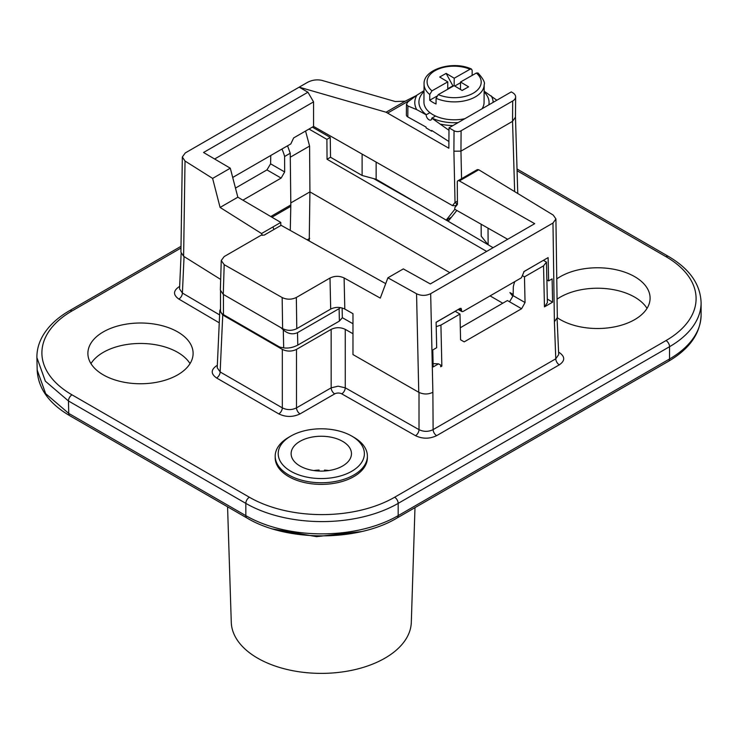<?xml version="1.0" encoding="UTF-8"?>
<svg xmlns="http://www.w3.org/2000/svg" width="738" height="738" viewBox="0 0 738 738"><rect width="100%" height="100%" fill="white"/><g stroke="black" fill="none" stroke-linecap="round" stroke-linejoin="round"><path stroke-width="1.11" d="M342.626 441.361A30.175 17.417 0 0 0 309.859 437.551A30.175 17.417 0 0 0 291.123 453.538A30.175 17.417 0 0 0 299.96 465.992A30.175 17.417 0 0 0 332.949 469.746A30.175 17.417 0 0 0 351.463 453.538A30.175 17.417 0 0 0 342.626 441.361M324.434 471.001L324.462 470.097A30.645 17.694 180 0 1 328.834 470.549M313.751 470.549A30.645 17.694 180 0 1 319.111 470.051L319.139 471.056M364.341 454.756A43.09 24.88 180 0 1 351.758 471.268A43.09 24.88 180 0 1 290.827 471.268A43.09 24.88 180 0 1 290.827 436.084L290.827 436.084A43.09 24.88 180 0 1 319.425 428.824A43.09 24.88 180 0 1 351.758 436.084A43.09 24.88 180 0 1 364.341 454.756M351.758 436.084L353.889 437.311A46.097 26.614 180 0 1 367.386 456.13A46.097 26.614 180 0 1 367.349 457.283A46.097 26.614 180 0 1 367.146 458.833A46.097 26.614 180 0 1 353.889 474.949A46.097 26.614 180 0 1 288.696 474.949A46.097 26.614 180 0 1 275.2 456.13A46.097 26.614 180 0 1 288.696 437.311L290.827 436.084M275.2 456.13L275.2 457.763A46.097 26.614 0 0 0 288.696 476.582A46.097 26.614 0 0 0 336.749 482.836A46.097 26.614 0 0 0 367.146 460.466A46.097 26.614 0 0 0 367.386 457.763L367.386 456.13M103.292 331.906A52.61 30.369 0 0 0 87.887 353.382A52.61 30.369 0 0 0 120.368 381.445A52.61 30.369 0 0 0 177.692 374.858A52.61 30.369 0 0 0 193.107 353.382A52.61 30.369 0 0 0 160.626 325.32A52.61 30.369 0 0 0 103.292 331.906M557.328 317.764A52.61 30.369 0 0 0 634.689 319.619A52.61 30.369 0 0 0 650.095 298.143A52.61 30.369 0 0 0 617.623 270.08A52.61 30.369 0 0 0 560.29 276.667A52.61 30.369 0 0 0 556.775 278.909M331.15 329.388L296.501 349.397L296.501 407.865C291.778 410.153 287.054 410.153 282.331 407.865A5.009 2.897 120 0 1 278.789 413.889C285.864 417.265 292.949 417.265 300.043 413.889A5.009 2.897 -120 0 1 296.501 407.865L331.159 387.847L338.115 386.195L345.264 387.81L345.255 329.351C340.532 327.146 335.836 327.155 331.15 329.388L331.159 387.847A5.009 2.897 -120 0 0 334.701 393.88A5.009 2.887 180 0 1 341.759 393.861L415.503 435.697A5.009 2.869 119.6 0 0 419.018 429.654C423.732 431.914 428.437 431.905 433.114 429.617L555.779 358.806A5.009 2.897 60 0 0 559.312 364.83C565.133 360.781 565.16 356.712 559.404 352.616L558.592 352.137M415.503 435.697C422.57 439.018 429.627 438.999 436.656 435.641A5.009 2.897 -120 0 1 433.114 429.617L432.874 392.302C428.188 394.535 423.483 394.526 418.76 392.293L352.967 354.572L352.976 313.687L344.803 309.047L344.102 277.94L380.282 298.106L387.902 277.802L403.326 268.9L430.319 283.945L534.709 223.669L459.387 180.939A3.007 1.734 60 0 0 457.901 180.801L477.292 169.611L478.75 169.758L459.387 180.939M217.295 366.039A5.009 2.897 -120 0 1 216.612 365.725C210.773 369.803 210.773 373.898 216.612 377.994A5.009 2.897 -60 0 0 220.155 371.961L217.221 367.764L219.804 310.753L220.505 308.779M179.611 287.165A5.009 2.897 -120 0 1 178.928 286.842C173.116 290.901 173.079 294.969 178.836 299.056L219.26 322.81M181.004 246.326L69.473 310.716C57.14 317.847 48.136 326.408 42.463 336.38C38.671 343.198 36.817 350.273 36.9 357.607L45.369 381.205L68.468 400.974A5.009 2.897 -60 0 1 72.01 394.839L249.379 497.246A102.711 59.298 180 0 0 394.627 497.246L666.008 340.569A102.711 59.298 180 0 0 666.008 256.704L517.08 170.727M90.958 363.613A52.61 30.369 180 0 1 103.292 352.358A52.61 30.369 180 0 1 190.035 363.613M557.061 299.167A52.61 30.369 180 0 1 560.29 297.119A52.61 30.369 180 0 1 647.023 308.373M227.572 506.803L231.28 622.365A90.027 51.974 0 0 0 257.636 658.158A90.027 51.974 0 0 0 354.978 669.606A90.027 51.974 0 0 0 411.306 622.365L414.987 507.643M394.627 497.246A5.009 2.897 60 0 1 398.169 503.381L398.169 515.65A5.009 2.897 60 0 1 397.136 517.947C357.589 541.84 286.418 541.84 246.87 517.947L69.778 415.706C48.985 403.52 38.118 388.308 37.177 370.052L45.645 393.64L68.745 413.409L245.828 515.65A107.72 62.195 0 0 0 398.169 515.65L669.55 358.972L669.55 346.703A5.009 2.897 -120 0 0 666.008 340.569M460.3 327.746L507.412 300.541L509.552 301.777L513.159 295.68L513.288 286.944A50.101 28.93 60 0 1 514.81 281.612M513.178 294.49L509.903 292.589L512.809 296.27M513.178 294.444L509.903 292.589M523.759 271.741L539.912 262.35M309.019 129.049L326.897 139.371L327.045 159.26L486.656 251.409M449.848 272.663L309.923 191.88L309.582 146.069L305.56 131.041M502.772 303.226L490.078 295.892M309.24 241.003L309.923 191.88L290.8 202.922M242.903 200.164L281.141 178.089L284.665 171.945L284.61 156.493L290.237 153.236L290.827 204.952L290.274 230.431M271.944 217.221L290.827 206.317M436.213 326.62L440.927 325.089L441.85 366.113L440.752 366.749L440.715 365.107L438.529 363.852L433.169 366.943L432.791 349.96L436.684 347.709L436.112 322.257L460.069 308.429L461.065 308.327L461.564 310.67L458.805 309.157M440.927 325.089L459.995 314.074L455.208 311.316L436.112 322.34M464.211 341.869L460.567 339.775L464.211 341.869L521.6 308.733L525.05 302.543L513.159 295.68M509.552 301.777L521.6 308.733M522.744 275.855L524.478 276.851L525.05 302.543M524.478 276.851L543.546 265.837L546.461 262.119L543.389 260.339M546.461 262.119L546.858 279.84L548.629 280.901L548.103 257.617L524.155 271.446L521.415 277.792L463.012 311.51L462.016 311.611L461.564 310.67M493.076 247.71L488.141 244.758L488.021 228.134M548.629 280.901L552.098 278.89L552.614 302.165L544.46 306.87L547.393 302.617M481.13 224.232L481.222 236.178L488.141 244.758M451.481 217.147L446.269 220.145L488.113 244.73M312.358 127.121L330.237 137.434L330.532 157.249L362.109 175.478L376.14 179.269L446.269 220.145M373.668 178.596L416.961 203.162M362.109 154.353L362.109 175.478M330.237 137.434L326.897 139.371M330.532 157.249L327.045 159.26M376.14 179.269L376.14 162.314M457.44 203.439L455.577 205.754L457.016 204.924M455.577 205.754L452.486 205.616L313.567 126.419L313.567 101.881L307.93 92.222L299.176 87.167L185.266 152.941L182.332 157L185.026 161.041L212.618 178.411L220.081 207.443L261.538 233.54L262.294 235.404M454.839 209.315L446.121 220.228M449.008 127.849L511.277 91.899L512.698 92.73A10.018 5.839 -179.6 0 1 515.631 96.899A10.018 5.839 -179.6 0 1 512.698 100.986L461.093 130.774A5.009 2.915 -179.6 0 1 454.045 130.755L449.008 127.849L448.852 148.218L386.075 112.222L299.176 87.167L307.58 82.324C312.063 80.008 316.777 79.335 321.731 80.322L395.227 101.521L405.162 101.207L416.389 95.534M232.701 177.461L290.827 143.901L293.659 137.914L313.567 126.419M235.468 188.079L266.953 169.897L270.588 163.818L270.781 155.478M178.836 299.056A5.009 2.915 -59.6 0 0 182.406 293.051L179.537 288.89L181.133 253.521M180.921 252.165L183.614 256.289L220.68 279.434M385.716 283.632L281.123 225.33L264.149 235.127L261.307 235.127L224.186 256.556L221.252 260.523L224.186 264.665L282.156 297.543L282.626 328.641C287.35 330.892 292.073 330.892 296.796 328.65L330.689 309.084C335.375 306.851 340.08 306.833 344.803 309.047M220.358 290.126L223.282 294.388L282.626 328.641M342.34 317.7L352.967 323.733M433.095 363.631L438.529 363.852M441.85 366.113L440.669 366.703M387.902 277.802L416.555 293.77C421.278 295.938 425.983 295.901 430.669 293.669L552.974 223.051L554.395 321.768L557.328 317.561M460.567 339.775L459.995 314.074M554.395 321.768L555.779 358.806L558.703 354.609L557.098 318.917M478.75 169.758L553.223 215.081L555.917 218.937L552.974 223.051M507.67 239.278L454.783 209.278L454.783 207.71L457.449 204.389L457.283 182.203A3.007 1.734 60 0 1 457.901 180.801M446.933 219.767L448.603 220.736L456.84 210.45M400.439 193.79L401.204 193.937M547.31 299.075L552.614 302.165M376.777 179.638L376.777 180.367M385.273 184.62L385.273 185.183M220.505 291.298L220.505 310.514A10.018 5.784 0 0 0 223.439 314.609L279.019 346.694A10.018 5.784 60 0 0 280.8 347.321L283.687 347.866C288.281 348.493 292.986 347.57 297.792 345.098L339.388 321.085L339.111 308.641L340.467 307.598M296.501 349.397C291.778 351.639 287.054 351.639 282.331 349.397L222.738 314.997L219.804 310.753M345.255 329.351L352.967 333.733M273.964 229.472L272.922 226.972L261.538 233.54M281.012 327.709L283.281 329.886C287.921 333.88 292.663 334.803 297.515 332.654L297.792 345.098M339.111 308.641L297.515 332.654M342.128 307.958L342.34 317.755L339.388 321.085M280.8 225.524L280.8 222.424L237.839 197.194L230.293 168.209L203.54 152.489L307.93 92.222M220.081 207.443L237.839 197.194M280.8 222.424L272.922 226.972M214.629 159.002L313.567 101.881M212.618 178.411L230.293 168.209M344.102 277.94C339.379 275.772 334.683 275.809 329.997 278.041L296.335 297.479C291.611 299.729 286.879 299.748 282.156 297.543M558.629 352.958A5.009 2.915 120.4 0 0 559.404 352.616M461.093 130.774L460.946 151.142L512.541 121.346L515.475 117.139M457.44 203.282A2.002 1.587 -141.1 0 1 455.042 202.443L457.422 201.188M461.564 178.688L460.946 151.142L453.888 151.198L455.042 202.443L452.486 205.616M406.454 104.224L407.893 105.977L416.702 109.621A39.197 22.832 -179.6 0 1 416.924 95.156L407.957 101.853L406.454 104.224L406.37 114.879A5.009 2.915 0.4 0 0 407.81 116.945L426.075 127.074A4.004 2.297 60.4 0 0 426.158 127.923L431.592 131.17L432.247 130.792M431.592 131.17A4.004 2.297 60.4 0 0 431.693 130.432L448.907 141.521M416.924 95.156L424.018 90.682M481.997 108.809A30.064 17.509 0.4 0 0 484.054 102.527L484.193 84.602A30.064 17.509 -179.6 0 1 475.198 96.973A30.064 17.509 -179.6 0 1 474.986 97.084A30.064 17.509 -179.6 0 1 436.084 98.292L436.047 103.993A30.064 17.509 -179.6 0 1 429.728 100.211L429.765 94.51A30.064 17.509 -179.6 0 1 424.073 84.15L423.935 102.065A30.064 17.509 0.4 0 0 429.931 112.665L426.167 114.805L416.702 109.621M426.167 114.805A4.004 2.297 -119.6 0 0 427.883 118.855A4.004 2.297 -119.6 0 0 430.955 119.971A4.004 2.297 -119.6 0 0 431.785 118.163L448.99 130.331M496.858 100.22L484.137 91.189M429.931 112.665A30.064 17.509 0.4 0 0 435.549 116.032A30.064 17.509 0.4 0 0 464.931 118.661M435.549 116.032L431.785 118.163M472.135 75.414L472.172 70.461L471.462 69.049L470.023 69.252L454.211 78.219L454.147 85.682M436.084 98.292L438.28 94.612L454.091 85.645L462.163 90.479L468.602 86.826L460.53 82.001L476.342 73.034L478.012 72.979C483.196 78.791 485.253 82.674 484.193 84.602M436.702 96.254L429.728 100.211M429.765 94.51L431.961 90.839L447.772 81.872L447.717 89.261M460.521 82.748L454.737 86.032M460.53 82.001L460.466 89.464M468.602 86.826L462.117 90.442M453.086 86.217L446.13 73.394L439.7 77.038L447.772 81.872M454.211 78.219L446.13 73.394M447.717 88.781L453.095 85.737M270.588 163.818L284.665 171.945M281.962 149.021A30.064 17.352 60 0 1 284.61 156.493M266.953 169.897L281.141 178.089M290.237 153.236L287.552 145.801M309.582 146.069L290.283 157.212M72.02 394.848A102.73 59.308 180 0 1 71.946 310.984L180.976 248.033M559.312 364.83L436.656 435.641M334.701 393.88L300.043 413.889M278.789 413.889L216.612 377.994M216.612 365.725L217.332 365.31M178.928 286.842L179.648 286.427M666.008 256.704A5.009 2.897 -60 0 1 668.508 256.455C689.56 268.807 700.427 284.222 701.1 302.728A107.72 62.195 180 0 1 669.55 346.703L398.169 503.381A107.72 62.195 180 0 1 245.828 503.381L68.468 400.974L68.745 413.409A5.009 2.897 -60 0 0 69.778 415.706M69.473 310.716A5.009 2.897 60 0 1 71.983 310.966M246.87 517.947A5.009 2.897 -60 0 1 245.828 515.65L245.828 503.381A5.009 2.897 -60 0 1 249.379 497.246M668.508 361.269A5.009 2.897 -120 0 0 669.55 358.972A107.72 62.195 0 0 0 701.1 314.997C700.427 333.502 689.56 348.917 668.508 361.269L397.136 517.947M272.903 529.008L316.519 536.646L361.242 531.628M270.772 216.529L290.827 204.952M544.46 306.87L543.546 265.837M454.045 130.755L453.888 151.198M219.62 314.914L182.406 293.051L184.057 256.566M183.614 256.289L185.026 161.041M430.669 293.669L432.874 392.302M223.439 294.471L223.439 314.609M283.281 329.886L283.687 347.866M416.555 293.77L418.76 392.293M330.689 309.084L329.997 278.041M296.796 328.65L296.335 297.479M223.282 294.388L224.186 264.665M460.005 308.466L461.527 309.268M419.009 392.431L419.018 429.654L345.264 387.81A5.009 2.869 -60.4 0 1 341.759 393.861M512.698 100.986L512.541 121.346L514.654 191.612M410.476 99.916L387.828 112.988M386.075 112.222L405.162 101.207M407.893 105.977L407.81 116.945M491.287 95.922A39.197 22.832 -179.6 0 1 493.178 102.351M484.137 92.01A35.073 20.424 -179.6 0 1 488.824 104.861M458.104 122.6A35.073 20.424 -179.6 0 1 431.942 118.071M452.938 125.58A39.197 22.832 -179.6 0 1 441.241 124.288M426.333 114.713A35.073 20.424 -179.6 0 1 424.018 91.549M476.342 73.034A27.057 15.756 -179.6 0 1 472.92 93.375A27.057 15.756 -179.6 0 1 438.28 94.612M431.961 90.839A27.057 15.756 -179.6 0 1 435.374 70.488A27.057 15.756 -179.6 0 1 470.023 69.252M282.331 349.397L282.331 407.865L220.155 371.961L222.738 314.997M307.183 239.859L309.711 238.392M668.508 256.455L517.034 169.002M701.1 302.728L701.1 314.997M37.186 370.291L36.909 357.856M547.393 302.663L546.886 279.859M555.917 219.02L557.328 317.626M182.332 157.083L180.921 252.248M220.348 290.182L221.252 260.615M462.016 311.611L458.187 309.517M517.762 193.504L515.475 117.204M515.631 96.899L515.475 117.259M471.462 69.049C452.984 60.239 423.012 69.271 424.073 84.15"/></g></svg>
